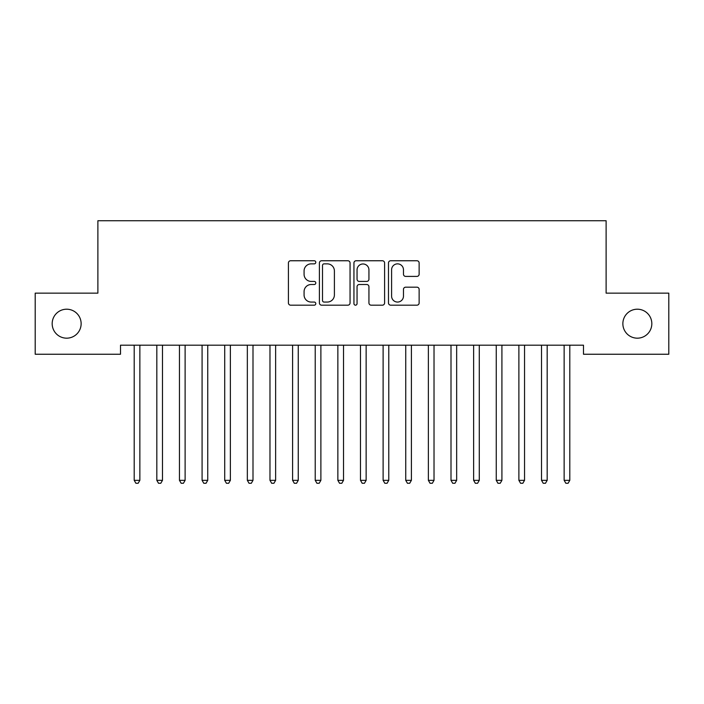 <?xml version="1.0" encoding="UTF-8"?>
<svg xmlns="http://www.w3.org/2000/svg" width="704" height="704" viewBox="0 0 704 704"><rect width="100%" height="100%" fill="white"/><g stroke="black" fill="none" stroke-linecap="round" stroke-linejoin="round"><path stroke-width="1.06" d="M315.797 262.302A1.558 1.558 0 0 0 314.239 260.753L290.638 260.753A2.218 2.218 0 0 0 288.42 262.97L288.42 302.949A2.218 2.218 0 0 0 290.638 305.175L314.239 305.175A1.558 1.558 0 0 0 315.797 303.618A1.558 1.558 0 0 0 314.239 302.06L311.186 302.06A7.11 7.11 0 0 1 304.075 294.958L304.075 291.623A7.11 7.11 0 0 1 311.186 284.513L314.239 284.513A1.558 1.558 0 0 0 315.797 282.964A1.558 1.558 0 0 0 314.239 281.406L311.186 281.406A7.11 7.11 0 0 1 304.075 274.296L304.075 270.97A7.11 7.11 0 0 1 311.186 263.859L314.239 263.859A1.558 1.558 0 0 0 315.797 262.302M622.864 323.69A14.485 14.485 0 0 0 637.349 338.175A14.485 14.485 0 0 0 651.825 323.69A14.485 14.485 0 0 0 637.349 309.206A14.485 14.485 0 0 0 622.864 323.69M52.175 323.69A14.485 14.485 0 0 0 66.651 338.175A14.485 14.485 0 0 0 81.136 323.69A14.485 14.485 0 0 0 66.651 309.206A14.485 14.485 0 0 0 52.175 323.69M416.909 276.408A2.218 2.218 0 0 0 419.135 274.19L419.135 262.97A2.218 2.218 0 0 0 416.909 260.753L390.702 260.753A2.218 2.218 0 0 0 388.485 262.97L388.485 302.949A2.218 2.218 0 0 0 390.702 305.175L416.909 305.175A2.218 2.218 0 0 0 419.135 302.949L419.135 289.406A2.218 2.218 0 0 0 416.909 287.179L405.698 287.179A2.218 2.218 0 0 0 403.471 289.406L403.471 296.12A5.94 5.94 0 0 1 397.531 302.06A5.94 5.94 0 0 1 391.591 296.12L391.591 269.799A5.94 5.94 0 0 1 397.531 263.859A5.94 5.94 0 0 1 403.471 269.799L403.471 274.19A2.218 2.218 0 0 0 405.698 276.408L416.909 276.408M583.493 345.189L120.507 345.189L120.507 354.244L35.2 354.244L35.2 293.146L97.882 293.146L97.882 220.73L606.118 220.73L606.118 293.146L668.8 293.146L668.8 354.244L583.493 354.244L583.493 345.189M350.055 262.97A2.218 2.218 0 0 0 347.838 260.753L321.622 260.753A2.218 2.218 0 0 0 319.405 262.97L319.405 302.949A2.218 2.218 0 0 0 321.622 305.175L347.838 305.175A2.218 2.218 0 0 0 350.055 302.949L350.055 262.97M356.162 260.753L382.378 260.753A2.218 2.218 0 0 1 384.595 262.97L384.595 302.949A2.218 2.218 0 0 1 382.378 305.175L371.158 305.175A2.218 2.218 0 0 1 368.94 302.949L368.94 286.739A2.218 2.218 0 0 0 366.714 284.513L359.278 284.513A2.218 2.218 0 0 0 357.051 286.739L357.051 303.618A1.558 1.558 0 0 1 355.502 305.175A1.558 1.558 0 0 1 353.945 303.618L353.945 262.97A2.218 2.218 0 0 1 356.162 260.753M324.069 263.859A1.558 1.558 0 0 0 322.511 265.417L322.511 300.511A1.558 1.558 0 0 0 324.069 302.06L327.29 302.06A7.11 7.11 0 0 0 334.4 294.958L334.4 270.97A7.11 7.11 0 0 0 327.29 263.859L324.069 263.859M368.94 269.914A5.94 5.94 0 0 0 362.991 263.974A5.94 5.94 0 0 0 357.051 269.914L357.051 279.18A2.218 2.218 0 0 0 359.278 281.406L366.714 281.406A2.218 2.218 0 0 0 368.94 279.18L368.94 269.914M133.901 345.189L134.033 345.523A2.262 2.262 0 0 1 134.2 346.368L134.2 480.33L139.858 480.33L139.858 346.368A2.262 2.262 0 0 1 140.017 345.523L140.158 345.189M139.858 480.33L138.16 483.27L135.898 483.27L134.2 480.33M156.534 345.189L156.666 345.523A2.262 2.262 0 0 1 156.825 346.368L156.825 480.33L162.483 480.33L162.483 346.368A2.262 2.262 0 0 1 162.65 345.523L162.782 345.189M162.483 480.33L160.785 483.27L158.523 483.27L156.825 480.33M179.159 345.189L179.291 345.523A2.262 2.262 0 0 1 179.458 346.368L179.458 480.33L185.117 480.33L185.117 346.368A2.262 2.262 0 0 1 185.275 345.523L185.407 345.189M185.117 480.33L183.418 483.27L181.157 483.27L179.458 480.33M201.793 345.189L201.925 345.523A2.262 2.262 0 0 1 202.083 346.368L202.083 480.33L207.742 480.33L207.742 346.368A2.262 2.262 0 0 1 207.909 345.523L208.041 345.189M207.742 480.33L206.043 483.27L203.782 483.27L202.083 480.33M224.418 345.189L224.55 345.523A2.262 2.262 0 0 1 224.717 346.368L224.717 480.33L230.375 480.33L230.375 346.368A2.262 2.262 0 0 1 230.534 345.523L230.666 345.189M230.375 480.33L228.677 483.27L226.415 483.27L224.717 480.33M247.042 345.189L247.183 345.523A2.262 2.262 0 0 1 247.342 346.368L247.342 480.33L253 480.33L253 346.368A2.262 2.262 0 0 1 253.167 345.523L253.299 345.189M253 480.33L251.302 483.27L249.04 483.27L247.342 480.33M269.676 345.189L269.808 345.523A2.262 2.262 0 0 1 269.975 346.368L269.975 480.33L275.625 480.33L275.625 346.368A2.262 2.262 0 0 1 275.792 345.523L275.924 345.189M275.625 480.33L273.935 483.27L271.665 483.27L269.975 480.33M292.301 345.189L292.433 345.523A2.262 2.262 0 0 1 292.6 346.368L292.6 480.33L298.258 480.33L298.258 346.368A2.262 2.262 0 0 1 298.417 345.523L298.558 345.189M298.258 480.33L296.56 483.27L294.298 483.27L292.6 480.33M314.934 345.189L315.066 345.523A2.262 2.262 0 0 1 315.225 346.368L315.225 480.33L320.883 480.33L320.883 346.368A2.262 2.262 0 0 1 321.05 345.523L321.182 345.189M320.883 480.33L319.185 483.27L316.923 483.27L315.225 480.33M337.559 345.189L337.691 345.523A2.262 2.262 0 0 1 337.858 346.368L337.858 480.33L343.517 480.33L343.517 346.368A2.262 2.262 0 0 1 343.675 345.523L343.807 345.189M343.517 480.33L341.818 483.27L339.557 483.27L337.858 480.33M360.193 345.189L360.325 345.523A2.262 2.262 0 0 1 360.483 346.368L360.483 480.33L366.142 480.33L366.142 346.368A2.262 2.262 0 0 1 366.309 345.523L366.441 345.189M366.142 480.33L364.443 483.27L362.182 483.27L360.483 480.33M382.818 345.189L382.95 345.523A2.262 2.262 0 0 1 383.117 346.368L383.117 480.33L388.775 480.33L388.775 346.368A2.262 2.262 0 0 1 388.934 345.523L389.066 345.189M388.775 480.33L387.077 483.27L384.815 483.27L383.117 480.33M405.442 345.189L405.583 345.523A2.262 2.262 0 0 1 405.742 346.368L405.742 480.33L411.4 480.33L411.4 346.368A2.262 2.262 0 0 1 411.567 345.523L411.699 345.189M411.4 480.33L409.702 483.27L407.44 483.27L405.742 480.33M428.076 345.189L428.208 345.523A2.262 2.262 0 0 1 428.375 346.368L428.375 480.33L434.025 480.33L434.025 346.368A2.262 2.262 0 0 1 434.192 345.523L434.324 345.189M434.025 480.33L432.335 483.27L430.065 483.27L428.375 480.33M450.701 345.189L450.833 345.523A2.262 2.262 0 0 1 451 346.368L451 480.33L456.658 480.33L456.658 346.368A2.262 2.262 0 0 1 456.817 345.523L456.958 345.189M456.658 480.33L454.96 483.27L452.698 483.27L451 480.33M473.334 345.189L473.466 345.523A2.262 2.262 0 0 1 473.625 346.368L473.625 480.33L479.283 480.33L479.283 346.368A2.262 2.262 0 0 1 479.45 345.523L479.582 345.189M479.283 480.33L477.585 483.27L475.323 483.27L473.625 480.33M495.959 345.189L496.091 345.523A2.262 2.262 0 0 1 496.258 346.368L496.258 480.33L501.917 480.33L501.917 346.368A2.262 2.262 0 0 1 502.075 345.523L502.207 345.189M501.917 480.33L500.218 483.27L497.957 483.27L496.258 480.33M518.593 345.189L518.725 345.523A2.262 2.262 0 0 1 518.883 346.368L518.883 480.33L524.542 480.33L524.542 346.368A2.262 2.262 0 0 1 524.709 345.523L524.841 345.189M524.542 480.33L522.843 483.27L520.582 483.27L518.883 480.33M541.218 345.189L541.35 345.523A2.262 2.262 0 0 1 541.517 346.368L541.517 480.33L547.175 480.33L547.175 346.368A2.262 2.262 0 0 1 547.334 345.523L547.466 345.189M547.175 480.33L545.477 483.27L543.215 483.27L541.517 480.33M563.842 345.189L563.983 345.523A2.262 2.262 0 0 1 564.142 346.368L564.142 480.33L569.8 480.33L569.8 346.368A2.262 2.262 0 0 1 569.967 345.523L570.099 345.189M569.8 480.33L568.102 483.27L565.84 483.27L564.142 480.33"/></g></svg>
